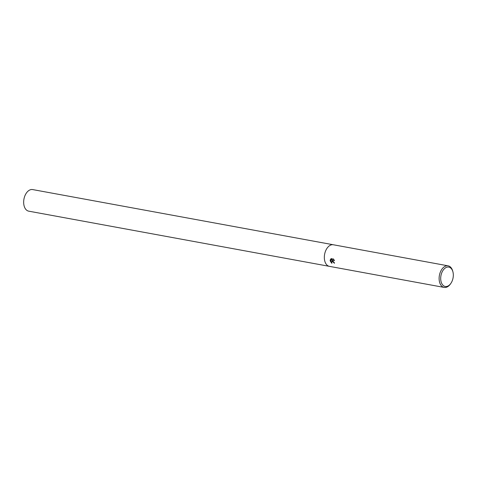 <?xml version="1.0" encoding="UTF-8"?>
<svg xmlns="http://www.w3.org/2000/svg" width="477" height="477" viewBox="0 0 477 477"><rect width="100%" height="100%" fill="white"/><g stroke="black" fill="none" stroke-linecap="round" stroke-linejoin="round"><path stroke-width="0.72" d="M334.353 260.293L333.357 260.168L333.053 261.414L334.246 262.535A10.971 6.863 100.4 0 0 334.455 263.286L332.374 261.289L332.344 260.317L331.676 263.215L330.185 260.889L330.156 260.4L332.463 259.81L330.579 259.327L332.463 259.81M450.795 283.481L450.371 284.083A10.971 6.863 -79.6 0 1 444.165 287.422A10.971 6.863 -79.6 0 1 439.305 280.917A10.971 6.863 -79.6 0 1 448.13 265.838A10.971 6.863 -79.6 0 1 452.739 271.163L452.929 271.878A9.856 6.165 -79.6 0 1 453.15 272.933A9.856 6.165 -79.6 0 1 450.795 283.481A9.856 6.165 -79.6 0 1 440.861 280.643A9.856 6.165 -79.6 0 1 445.166 268.074A9.856 6.165 -79.6 0 1 452.929 271.878M333.34 244.767A10.971 6.863 -79.6 0 0 324.521 259.852A10.971 6.863 -79.6 0 0 329.38 266.351A10.971 6.863 -79.6 0 1 324.521 259.852A10.971 6.863 -79.6 0 1 333.34 244.767L448.13 265.838M330.233 259.893L331.426 258.522M331.05 258.707L333.584 259.172M333.208 258.844L334.526 260.68M334.401 263.125L332.344 260.317M333.447 260.12L334.198 260.001M331.074 258.713L330.579 259.327M330.406 259.786L331.962 263.185M329.339 266.345L28.709 211.162A10.971 6.863 -79.6 0 1 23.85 204.657A10.971 6.863 -79.6 0 1 32.674 189.578L333.304 244.761M329.38 266.351L444.165 287.422"/></g></svg>
